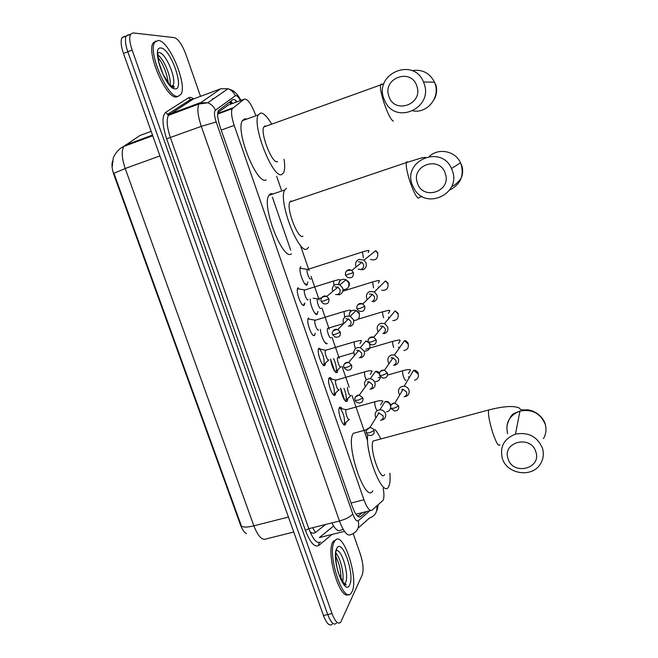 <?xml version="1.0" encoding="UTF-8"?>
<svg xmlns="http://www.w3.org/2000/svg" width="658" height="658" viewBox="0 0 658 658"><rect width="100%" height="100%" fill="white"/><g stroke="black" fill="none" stroke-linecap="round" stroke-linejoin="round"><path stroke-width="0.99" d="M304.868 303.001L304.136 305.205C301.627 307.812 295.45 291.346 297.745 288.105L298.09 287.711M315.231 333.211L314.557 335.333C312.106 338.261 305.929 321.556 308.265 318.291L308.544 317.954M325.521 363.216L324.904 365.264C322.519 368.505 316.342 351.553 318.719 348.271L321.647 349.497M335.753 393.023L335.177 394.989C332.866 398.559 326.689 381.344 329.107 378.046L329.255 377.84C329.929 377.157 330.842 377.634 331.986 379.288M345.911 422.625L345.392 424.525C343.147 428.416 336.962 410.929 339.421 407.615L339.503 407.491C340.178 406.71 341.091 407.17 342.259 408.873M307.804 281.928L307.047 284.856C304.49 287.357 298.115 270.348 300.418 267.115L300.788 266.696M317.888 311.407L317.181 314.261C315.272 316.473 310.066 305.197 310.214 299.086M326.154 343.599L327.248 343.476C325.521 345.746 320.709 335.876 320.405 329.37M337.867 369.804L337.25 372.502C334.56 372.658 332.339 368.307 330.579 359.441M347.761 398.715L347.185 401.339C344.767 401.89 342.612 397.884 340.721 389.306M255.534 114.862C251.282 103.758 247.49 98.527 244.176 99.177L232.192 108.702C230.925 111.893 231.591 117.453 234.19 125.374L363.94 499.759C367.008 507.943 369.706 511.422 372.041 510.18L383.195 500.195C384.165 497.859 384.165 493.854 383.178 488.187M112.551 161.202C111.482 164.516 111.95 169.09 113.957 174.921L240.458 524.829C242.226 529.534 244.233 532.478 246.47 533.663M228.351 105.025L217.782 112.567M304.169 305.18L303.79 304.086M298.493 288.772L298.115 287.686M367.592 440.737L351.989 395.359M349.176 387.175L342.037 366.416M339.248 358.314L332.019 337.291M329.263 329.271L321.943 307.969M319.212 300.032L311.061 276.327M309.096 270.611L300.377 245.261M281.369 189.998L276.648 176.262M332.2 624.22C329.535 626.506 326.623 623.595 323.448 615.493L327.725 614.531C330.9 622.641 333.795 625.552 336.427 623.274C333.795 625.552 330.9 622.641 327.725 614.531L127.808 51.793C125.3 44.357 124.798 39.069 126.295 35.943L129.437 34.693M151.192 131.353L139.8 135.564L123.836 146.413C121.319 150.871 121.771 158.233 125.209 168.506L113.924 173.309L241.42 526.022C243.131 527.486 247.276 527.428 253.873 525.832C258.092 536.435 262.271 540.777 266.391 538.869L293.748 532.026M323.448 615.493L123.49 53.495C120.982 46.068 120.496 40.788 122.018 37.654L124.535 36.322M353.214 533.687L360.313 554.028C363.134 562.977 363.792 569.894 362.27 574.796L340.663 622.328C338.064 624.598 335.177 621.678 332.01 613.56L132.126 50.09C129.626 42.638 129.108 37.35 130.588 34.232L133.048 32.916L174.419 37.654C178.334 39.052 182.134 44.563 185.811 54.186L200.526 96.348M332.01 613.56L327.725 614.531L127.808 51.793C125.3 44.357 124.798 39.069 126.295 35.943L128.787 34.619M290.647 250.048L272.379 197.112M237.053 101.809C235.194 99.712 233.722 99.021 232.636 99.736L218.366 110.626C217.025 113.842 217.65 119.402 220.249 127.298L352.227 506.38C355.312 514.548 358.067 517.994 360.494 516.703L366.481 511.579M362.319 512.623L357.853 516.407M334.42 541.534L334.996 540.646C342.769 529.271 359.062 578.176 352.038 591.641L351.133 593.138C343.377 604.982 326.631 553.362 334.42 541.534M348.518 594.445C339.972 601.116 325.595 552.704 332.899 541.912L336.106 539.65M158.249 40.426C169.27 40.549 187.785 85.318 180.851 94.505L177.915 96.364C167.774 98.494 147.581 51.941 154.737 42.334L158.249 40.426M178.186 96.348L176.377 96.948C166.203 99.087 146.002 52.558 153.191 42.943L155.864 41.035M157.616 51.933L158.339 52.87M171.861 86.494L171.96 87.415M535.809 451.75C530.866 434.477 501.799 442.053 508.099 458.815C512.944 475.899 541.97 468.66 535.809 451.75M502.317 458.297C499.693 446.683 504.077 438.639 515.461 434.148C528.226 431.829 537.199 436.468 542.398 448.057C544.084 453.617 543.467 458.832 540.547 463.717C532.412 478.193 506.808 474.443 502.317 458.297M375.554 440.366L373.25 440.992C368.71 447.275 380.653 482.594 384.593 474.591M374.764 429.361C376.738 431.377 378.753 434.576 380.809 438.952M389.898 473.217C390.383 479.295 390.021 483.663 388.812 486.311L388.533 486.813C383.17 498.525 365.248 454.259 367.633 434.65M372.798 490.843C365.585 504.768 344.948 444.125 353.305 433.326L353.371 433.211M445.31 173.63C440.013 155.222 410.724 165.117 417.386 182.891C422.568 201.093 451.824 191.577 445.31 173.63M412.089 184.396C402.885 160.338 441.378 144.472 451.503 168.522L452.482 170.998C460.871 193.592 426.886 210.009 414.663 189.652L412.089 184.396M291 200.912L289.898 201.94C285.868 208.068 298.123 240.055 302.943 236.164M308.553 247.301L307.27 248.749C299.193 256.044 277.758 200.616 284.733 189.973L286.493 188.246M291.469 253.865C282.932 261.292 261.382 206.176 268.818 195.41L270.685 193.649L273.259 193.896M416.859 86.198C411.447 67.42 382.101 78.08 388.87 96.175C394.167 114.739 423.489 104.474 416.859 86.198M383.746 98.338C374.262 73.466 413.759 56.843 423.497 81.995L424.221 83.911C433.005 107.723 397.004 124.642 385.588 102.467L383.746 98.338M266.227 126.13L265.108 125.917L263.8 127.002C259.976 132.998 272.256 164.187 277.388 161.703L277.618 161.621M284.091 159.351C285.021 165.668 284.856 170.142 283.606 172.766L281.78 174.493C273.177 179.363 251.685 125.291 258.306 114.887L260.667 112.995C263.603 112.995 267.189 116.548 271.425 123.638M266.161 179.897L265.955 179.963C256.908 184.98 235.284 131.23 242.341 120.694L244.834 118.761L246.725 119.098M345.17 400.911L346.018 400.154C346.659 397.235 345.985 393.303 343.986 388.376M405.567 396.56C408.569 395.392 409.712 393.221 408.98 390.054C408.116 387.858 406.512 386.583 404.152 386.23L402.137 386.402C399.135 387.578 398 389.75 398.732 392.916M399.052 393.657L399.825 394.792M399.184 394.15L399.645 395.088M404.144 396.799C406.323 395.952 407.146 394.381 406.619 392.078L403.074 389.297L401.651 389.421M347.408 387.397C347.942 392.563 349.11 395.335 350.92 395.713M335.276 372.017L336.131 371.252C336.764 367.88 335.909 363.652 333.565 358.569M394.973 365.206C397.975 364.006 399.11 361.81 398.378 358.61L394.487 354.958L391.51 354.975C388.508 356.184 387.381 358.38 388.121 361.571M388.401 362.237L389.191 363.43M388.508 362.632L389.034 363.66M393.484 365.272C395.664 364.4 396.486 362.805 395.952 360.485L393.097 357.829L390.975 357.845M337.735 357.376L337.644 357.491C336.394 359.227 339.75 368.587 340.976 366.81M328.079 328.103L327.585 328.375C326.352 330.094 329.699 339.322 330.966 337.71M384.297 333.631C387.307 332.397 388.442 330.176 387.702 326.952L384.552 323.555L380.817 323.325C377.815 324.567 376.689 326.787 377.437 330.003M377.684 330.604L378.35 331.681M377.766 330.892L378.227 331.829M382.75 333.524C384.93 332.627 385.752 331.015 385.218 328.679L382.898 326.204L380.217 326.039M325.307 342.941L325.85 342.719M315.289 313.685L315.873 313.414M317.904 298.781L317.452 299.061C316.243 300.772 319.591 309.877 320.898 308.429M373.555 301.833C376.565 300.574 377.692 298.321 376.944 295.072L374.369 291.955L370.043 291.453C367.041 292.728 365.914 294.981 366.671 298.214M366.893 298.765L367.312 299.522M366.942 298.921L367.238 299.596M371.943 301.553C374.122 300.632 374.945 298.995 374.394 296.643L372.502 294.365L369.393 294.011M305.205 284.248L305.855 283.894M301.29 268.308L300.089 268.135M307.664 269.262L307.261 269.55C306.069 271.252 309.416 280.234 310.757 278.951M358.182 269.188L362.731 269.813C365.741 268.513 366.868 266.235 366.111 262.961L363.964 260.107L359.202 259.359C356.192 260.658 355.073 262.945 355.838 266.202M361.053 269.352C363.232 268.406 364.055 266.753 363.504 264.376L361.925 262.295L358.487 261.761M343.821 424.591L344.364 423.867C344.989 418.702 343.698 413.635 340.49 408.676M340.301 408.486L339.248 407.96M346.7 409.572L346.059 409.811C344.702 411.661 348.164 421.49 349.406 419.343M382.142 420.001C385.103 418.866 386.213 416.728 385.481 413.594C384.461 411.127 382.611 409.852 379.929 409.769L378.712 409.959C375.759 411.11 374.657 413.249 375.389 416.366M375.504 416.662L376.031 417.657M380.612 420.363C382.759 419.541 383.565 417.986 383.03 415.716L378.967 412.944L378.12 413.076M333.655 394.997L334.206 394.257C334.79 388.968 333.425 383.885 330.119 379.008M330.02 378.909L328.942 378.391M336.386 379.921L335.786 380.184C334.453 382.027 337.908 391.707 339.191 389.733M371.564 389.018C374.525 387.85 375.636 385.687 374.896 382.528C374.057 380.382 372.494 379.123 370.215 378.737L368.11 378.901C365.157 380.077 364.055 382.24 364.795 385.391M364.845 385.53L365.412 386.649M369.969 389.215C372.115 388.36 372.913 386.797 372.379 384.502L368.957 381.747L367.46 381.87M323.423 365.215L323.983 364.458C324.517 359.038 323.086 353.93 319.681 349.143L318.562 348.617M325.998 350.072L325.439 350.36C324.131 352.195 327.585 361.719 328.91 359.934M360.913 357.812C363.874 356.611 364.976 354.423 364.236 351.24L360.321 347.597L357.434 347.63C354.473 348.839 353.371 351.027 354.127 354.201L354.654 355.312M359.243 357.837C361.398 356.965 362.196 355.378 361.653 353.066L358.783 350.418L356.718 350.443M309.153 319.081L308.109 318.637M315.544 320.027L315.026 320.331C313.743 322.149 317.197 331.542 318.554 329.929M350.179 326.393C353.14 325.159 354.251 322.946 353.494 319.739L350.212 316.292L346.676 316.136C343.723 317.37 342.621 319.591 343.377 322.79L343.739 323.604M348.452 326.245C350.599 325.348 351.405 323.744 350.854 321.417L348.452 318.908L345.911 318.801M298.559 288.821L297.589 288.451M305.016 289.783L304.547 290.096C303.289 291.905 306.735 301.167 308.133 299.727M335.539 294.471L339.38 294.751C342.341 293.484 343.443 291.239 342.686 288.015L339.906 284.791L335.851 284.421C332.89 285.687 331.796 287.933 332.561 291.157L332.701 291.519M337.587 294.43C339.734 293.509 340.531 291.881 339.98 289.536L337.941 287.192L335.021 286.929M212.353 98.856L214.253 98.281M229.157 102.311L230.909 104.079M343.172 529.328L340.671 530.183C338.22 531.878 335.284 529.451 331.846 522.913M358.849 515.568L357.426 516.028M213.505 98.478L213.949 98.494M240.458 524.829L240.96 524.706M113.957 174.921L114.451 174.74M355.937 514.219L370.734 510.509M351.059 503.033L363.94 499.759M221.22 130.095L234.19 125.374M217.691 113.48L232.825 107.904M227.429 105.37L244.176 99.177M140.154 140.393L141.256 139.989M310 531.754C312.098 533.391 313.907 533.63 315.429 532.47L325.587 524.484M159.927 155.913L125.209 168.506L253.873 525.832L288.418 517.04M123.49 53.495L132.126 50.09M125.012 145.245L152.524 135.087M315.429 532.47L312.632 527.716M231.04 100.921L232.364 103.545M236.411 102.048L235.268 100.131M240.433 100.559C238.615 97.285 237.061 95.591 235.761 95.492L215.396 110.207C213.932 111.852 214.187 115.767 216.178 121.944L352.729 513.882C354.785 519.351 356.644 521.646 358.289 520.758L369.911 510.715M358.289 520.758C359.597 527.716 357.113 532.33 350.829 534.6C347.457 536.533 343.673 532.001 339.479 521.004L201.282 126.361C197.803 115.808 197.005 108.364 198.897 104.013L220.767 88.756L228.055 88.74C231.402 90.006 233.787 92.317 235.219 95.681M193.098 99.128L168.399 115.38C166.268 119.789 166.943 127.224 170.422 137.678L308.816 528.678C313.035 539.56 316.983 544.01 320.643 542.019C319.105 542.579 318.497 543.714 318.817 545.433C314.672 547.727 310.214 542.735 305.444 530.471L166.63 138.805C162.131 124.864 161.827 116.03 165.709 112.312L188.575 97.762C189.915 96.956 191.61 97.335 193.666 98.914M220.767 88.756L192.161 99.481L190.54 99.539L167.823 114.204L169.542 114.147L199.942 102.804L207.714 102.804C211.284 104.161 213.842 106.629 215.396 110.207M331.953 534.469L318.817 545.433M352.729 513.882C350.64 516.703 346.223 519.08 339.479 521.004L308.816 528.678L305.444 530.471M376.828 506.035C377.462 512.08 375.035 516.053 369.549 517.953L358.018 528.21M216.178 121.944L201.282 126.361L166.63 138.805M343.887 399.061L340.91 390.424M333.861 369.993L330.859 361.291M165.709 112.312L168.399 115.38L198.897 104.013L207.714 102.804L228.055 88.74L232.249 90.327C235.515 92.079 238.393 95.435 240.886 100.394M188.575 97.762L190.54 99.539L193.082 99.136M344.455 531.384L319.369 537.578L333.598 526.03M189.315 106.769L186.535 108.619M359.095 517.056L360.494 516.703M345.121 583.481L344.776 584.723M336.69 550.664C342.127 549.677 349.398 575.791 345.573 582.618L344.101 584.172M336.814 548.344C342.02 537.356 355.098 574.689 349.669 584.896C344.734 597.291 330.851 557.951 336.814 548.344M335.975 553.189C340.696 558.165 344.627 575.495 342.505 582.174M336.337 549.479L336.904 550.096M344.924 583.49L344.66 584.641M159.039 52.599C165.701 52.385 177.191 79.865 172.898 85.515L171.894 86.478M160.922 48.026C170.512 48.083 185.071 89.636 175.267 88.846C165.898 90.121 150.353 46.068 160.922 48.026M157.936 55.075C164.204 59.302 171.705 78.022 170.003 85.047M172.791 86.543L172.569 87.851M543.467 438.573C546.124 434.017 546.675 429.156 545.112 424.015C540.276 413.166 531.886 408.865 519.952 411.094C509.3 415.346 505.196 422.921 507.639 433.811M490.021 409.63L488.573 410.008C487.973 414.293 489.371 421.934 492.784 432.939C496.28 442.933 498.641 446.856 499.874 444.718M545.145 423.53C542.282 415.996 534.962 410.691 527.642 409.794C517.435 410.345 521.827 409.054 518.627 407.738C512.952 405.575 502.934 406.331 488.573 410.008L373.259 440.983M449.661 189.989C460.041 184.816 463.956 176.525 461.398 165.109L460.493 162.806C455.41 150.97 438.565 147.581 429.32 156.423M407.861 162.082L406.85 161.753L406.315 162.6C405.813 166.005 407.031 172.347 409.967 181.624C413.849 192.745 416.81 198.264 418.842 198.19M412.994 110.873C427.017 113.628 440.194 97.82 435.152 83.953L434.486 82.168C429.707 72.898 422.247 69.074 412.089 70.677M382.051 84.413L381.27 84.051L380.513 84.956C380.053 88.123 381.229 94.11 384.033 102.919C388.014 114.319 391.156 120.381 393.468 121.105M390.868 408.462L394.759 411.036C397.86 410.715 399.143 409.029 398.625 405.978L394.923 403.074C392.818 403.017 391.436 403.938 390.778 405.854M398.625 405.978L394.052 408.223L390.803 408.289C390.112 405.484 391.477 403.749 394.923 403.074L403.074 389.297M403.239 370.602L402.68 370.758C402.351 371.984 402.663 374.081 403.634 377.042C404.629 379.666 405.394 380.719 405.937 380.201M414.606 380.201C417.69 379.197 418.883 377.1 418.2 373.925L413.619 370.306L404.152 386.23M408.577 376.976L409.087 377.922M379.666 375.521L382.841 378.046C386.369 378.161 387.907 376.483 387.439 373.012L384.453 370.232C382.092 369.812 380.48 370.676 379.617 372.823M387.439 373.012L382.833 375.175L379.608 375.381C378.967 372.181 380.587 370.462 384.453 370.232L393.097 357.829M393.287 341.198L392.727 341.354C392.398 342.547 392.711 344.603 393.673 347.506M403.815 350.558C407.409 349.85 408.865 347.695 408.182 344.093L404.497 340.638L394.487 354.958M398.559 347.235L399.143 348.296M368.381 342.341L370.98 344.734C374.83 345.277 376.565 343.632 376.179 339.799L373.76 337.209C371.235 336.444 369.442 337.217 368.39 339.528M376.179 339.799L371.523 341.88L368.34 342.226C367.361 339.092 369.171 337.422 373.76 337.209L382.898 326.204M383.277 311.596L382.709 311.76C382.388 312.92 382.701 314.927 383.639 317.781M392.834 320.594C396.971 320.347 398.732 318.176 398.106 314.072L395.129 310.856L384.552 323.555M388.475 317.296L388.977 318.242M357.014 308.915L359.169 311.152C363.241 312.089 365.132 310.486 364.836 306.34L362.854 303.955C360.255 302.877 358.33 303.552 357.08 305.978M364.836 306.34L360.132 308.339L356.981 308.816C356.274 305.246 358.24 303.626 362.854 303.955L372.502 294.365M373.193 281.788L372.625 281.961L373.538 287.859M381.673 290.244C386.378 290.671 388.475 288.541 387.957 283.845L385.522 280.892L374.369 291.955M378.317 287.159L378.605 287.752M345.565 275.241L347.383 277.322C351.611 278.614 353.617 277.043 353.404 272.634L351.759 270.446C349.143 269.114 347.128 269.681 345.697 272.165M353.404 272.634L345.532 275.167C344.866 271.31 346.939 269.739 351.759 270.446L361.925 262.295M363.035 251.784L362.468 251.965L363.381 257.739M370.396 259.449C375.603 260.807 378.046 258.8 377.741 253.412L375.718 250.714L363.964 260.107M366.407 433.013C366.893 434.576 368.365 435.407 370.816 435.506C373.53 434.93 374.608 433.277 374.048 430.546C373.267 428.662 371.852 427.692 369.812 427.642L366.341 430.299M374.048 430.546L369.467 432.824L366.341 432.832C365.634 430.34 366.794 428.605 369.812 427.642L378.967 412.944M375.628 401.577L374.961 401.75C374.525 403.066 374.813 405.246 375.817 408.297L377.018 410.798M386.559 411.809C388.87 411.324 390.227 409.942 390.638 407.656M390.638 406.43L390.284 405.122C389.215 402.885 387.455 401.75 384.988 401.701L379.929 409.769M355.221 400.475C355.361 401.594 356.611 402.441 358.98 403.017C362.114 402.762 363.422 401.084 362.887 397.983L359.309 395.104C357.286 394.997 355.92 395.861 355.205 397.679M362.887 397.983L358.256 400.187L355.164 400.319C353.988 398.032 355.378 396.289 359.309 395.104L368.957 381.747M365.387 371.688L364.713 371.877C364.293 373.152 364.573 375.29 365.56 378.284L366.243 379.896M375.521 381.64C378.523 381.311 380.143 379.658 380.373 376.68M379.411 373.752L375.529 371.408L370.215 378.737M343.953 367.699L347.144 370.207C350.624 370.306 352.129 368.636 351.643 365.182L348.65 362.41C346.429 362.015 344.874 362.813 343.986 364.803M351.643 365.182L346.972 367.312L343.904 367.575C342.908 364.82 344.496 363.101 348.65 362.41L358.783 350.418M355.073 341.601L354.399 341.79C353.979 343.04 354.259 345.129 355.238 348.066M364.31 351.15C368.562 350.985 370.364 348.789 369.714 344.57L369.393 343.821M368.455 342.522L365.897 341.025L360.321 347.597M332.603 334.683L335.317 337.102C339.067 337.554 340.737 335.901 340.318 332.142L337.809 329.518C335.457 328.844 333.762 329.568 332.701 331.673M340.318 332.142L335.596 334.19L332.57 334.585C331.369 331.805 333.113 330.11 337.809 329.518L348.452 318.908M344.685 311.3L344.002 311.505L344.71 317.263M353.691 320.479C358.051 320.397 359.91 318.184 359.268 313.833L356.068 310.477C351.586 309.655 349.291 311.489 349.176 315.996M321.178 301.43L323.497 303.725C327.454 304.522 329.263 302.894 328.91 298.855L326.787 296.404C324.378 295.475 322.56 296.1 321.343 298.288M328.91 298.855L324.139 300.821L321.145 301.348C320.24 298.049 322.124 296.404 326.787 296.404L337.941 287.192M334.231 280.801L333.548 281.007L333.91 285.547M342.974 289.594C347.449 289.61 349.373 287.381 348.748 282.891L346.042 279.757C341.798 278.474 339.306 279.995 338.574 284.314M229.798 101.842L232.011 103.676M217.658 114.056L232.192 108.702M347.268 401.224L345.993 401.577M337.389 372.313L336.106 372.683M317.444 313.94L316.136 314.335M307.376 284.478L306.069 284.889M345.442 424.451L344.15 424.805M335.292 394.833L333.984 395.203M325.077 365.026L323.752 365.412M314.787 335.029L313.455 335.432M304.44 304.835L303.099 305.254M112.296 166.227L113.209 158.488C113.086 157.394 117.42 148.996 123.836 146.413L152.755 135.745M122.018 37.654L130.588 34.232M236.699 101.941L236.074 100.797M377.256 510.016L378.185 504.85M344.833 400.508L340.581 388.179M334.823 371.482L330.538 359.071M358.421 515.93L357.549 516.143M180.333 110.125L177.479 112M193.468 105.222L193.888 105.741M334.996 540.646L333.483 541.024M335.827 551.651L335.786 558.387C336.411 565.222 337.381 570.363 338.714 573.809L344.479 584.501C345.738 585.085 346.281 585.118 346.116 584.592L345.055 583.457L343.715 583.769M341.05 579.616C340.803 567.936 338.566 562.631 335.761 556.076M336.296 549.578L336.88 550.187M344.85 583.506L344.586 584.592M171.22 86.157L172.898 85.515L174.247 86.667L174.033 87.136C173.753 87.843 172.182 86.905 169.303 84.306L163.077 74.395L158.759 62.049L157.945 54.195M168.358 83.171C166.737 72.767 163.291 64.213 158.027 57.501M154.737 42.334L153.191 42.943M172.462 87.785L172.7 86.527M506.907 425.767C509.103 418.414 511.694 414.219 514.688 413.175L519.952 411.094L515.461 434.148M366.564 429.715L353.305 433.326M419.278 197.408L422.115 196.471M451.684 186.395C455.394 185.515 461.677 178.869 462.006 175.612C463.043 172.125 462.887 168.588 461.554 165.002L460.493 162.806L451.503 168.522M284.733 189.973L268.818 195.41M289.898 201.94L406.315 162.6L421.753 157.854L425.496 157.328M434.148 99.35C435.621 97.738 438.187 89.406 435.349 83.961L434.486 82.168L423.497 81.995M258.306 114.887L242.341 120.694M263.8 127.002L383.927 83.739M345.861 400.475L345.006 400.722M350.574 395.91L346.018 400.154M418.266 373.119C416.761 370.882 415.214 369.944 413.619 370.306M408.454 373.53L410.584 369.985C409.408 369.278 406.767 369.533 402.68 370.758L387.587 375.052M378.268 377.708L380.817 376.976M409.186 377.758L408.651 376.763M335.975 371.573L335.095 371.828M340.663 366.967L336.131 371.252M408.273 343.344C406.554 341.206 405.295 340.301 404.497 340.638M398.485 343.599L400.204 340.441C399.25 340.12 401.257 339.306 392.727 341.354L365.897 349.217M337.644 357.491L353.839 352.746M399.241 348.156L398.641 347.046M398.205 313.381L395.129 310.856M388.459 313.463L389.824 310.724C388.212 310.699 392.563 309.301 382.709 311.76L357.977 319.212M327.585 328.375L343.69 323.514M389.075 318.118L388.565 317.131M388.08 283.211L385.522 280.892M378.375 283.113L379.419 280.834C378.111 280.703 381.278 279.625 372.625 281.961L342.793 291.206M317.559 298.913L313.142 298.173M317.452 299.061L321.606 297.77M326.483 296.264L327.24 296.026M378.712 287.645L378.424 287.02M377.881 252.845L375.718 250.714M368.233 252.557L368.99 250.756C367.986 250.525 370.059 249.777 362.468 251.965L307.261 269.55M307.36 269.402L300.073 268.242M344.2 424.213L343.583 424.385M346.174 409.654L339.15 408.256M349.02 419.574L344.364 423.867M346.059 409.811L374.961 401.75C379.156 400.541 381.805 400.344 382.923 401.15L380.571 404.81M384.988 401.701C387.192 400.919 389.043 401.824 390.539 404.407M334.042 394.611L333.409 394.784M335.901 380.028L328.836 378.687M338.829 389.931L334.206 394.257M335.786 380.184L364.713 371.877C368.48 370.701 370.972 370.446 372.181 371.104L370.314 374.386M375.529 371.408C376.894 371.112 378.235 371.647 379.551 373.028M323.818 364.812L323.168 365.001M325.554 350.204L318.464 348.921M328.581 360.091L323.983 364.458M325.439 350.36L354.399 341.79C364.433 339.421 359.753 340.869 361.464 340.902L359.992 343.739M365.897 341.025L368.521 341.963M359.482 313.043L356.068 310.477L350.212 316.292M315.141 320.175L308.01 318.941M315.026 320.331L344.002 311.505C352.721 309.252 349.373 310.379 350.73 310.51L349.612 312.887M339.906 284.791L346.042 279.757L348.979 282.175C349.653 283.688 349.579 285.054 348.765 286.271M304.662 289.939L297.49 288.763M304.547 290.096L333.548 281.007C341.181 278.885 338.928 279.708 339.98 279.93L338.747 284.355"/></g></svg>
